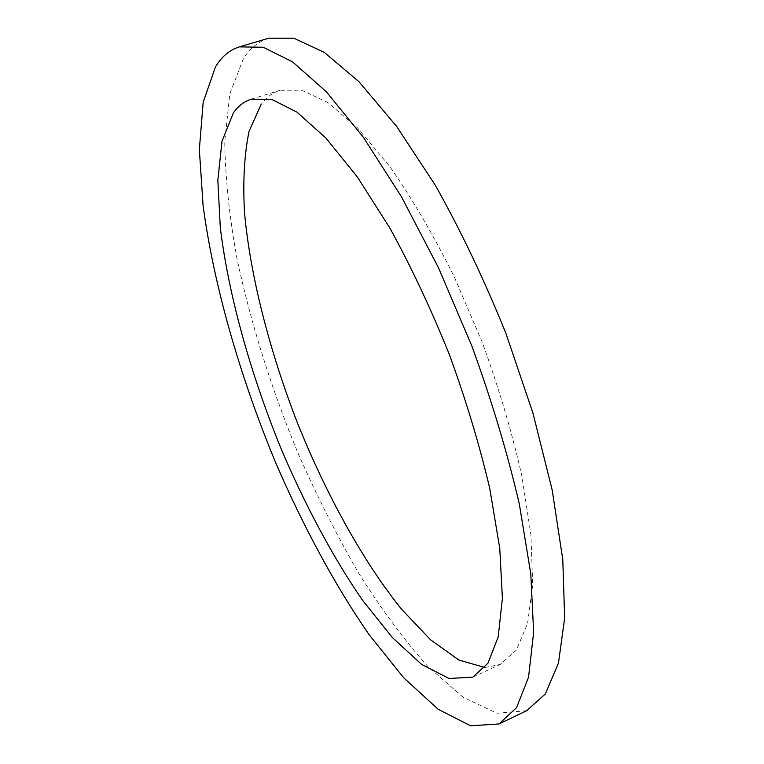 <?xml version="1.0" encoding="UTF-8"?>
<svg xmlns="http://www.w3.org/2000/svg" width="764" height="764" viewBox="0 0 764 764"><rect width="100%" height="100%" fill="white"/><g stroke="black" fill="none" stroke-linecap="round" stroke-linejoin="round"><path stroke-width="0.57" stroke-dasharray="3.82 2.86" d="M484.844 667.526L500.296 664.403L516.388 650.059L527.571 623.5L532.709 584.746L530.913 534.704L521.726 475.399C511.947 432.157 498.768 387.711 482.179 342.081L453.978 276.253C433.188 234.643 411.739 197.981 389.621 166.256L357.495 127.855L327.756 102.471L301.684 90.2L280.13 90.295C272.662 92.673 266.34 97.362 261.164 104.372M526.702 710.701L497.049 713.251L463.385 697.427L427.993 666.647C404.146 639.984 380.988 608.717 358.507 572.857C336.733 535.192 316.554 495.263 297.979 453.081C271.182 388.16 250.85 323.392 237.002 258.767C229.381 216.861 225.294 177.792 224.75 141.56L229.754 94.106L243.401 58.589C250.009 48.208 258.48 41.409 268.804 38.2M472.83 677.133L500.296 664.403M251.194 99.186L280.13 90.295"/><path stroke-width="1.15" d="M261.164 104.372L249.083 131.198C244.327 154.357 242.799 181.393 244.49 212.316C250.306 276.358 269.558 351.001 297.425 422.903C326.18 494.375 362.757 561.005 401.539 609.223L430.562 639.802L458.801 659.981L484.844 667.526M233.364 112.976C238.158 106.043 244.098 101.45 251.194 99.186L271.783 99.435L296.938 112.127L325.884 138.026L357.371 177.009L389.764 227.873C411.242 266.989 431.125 309.248 449.404 354.649C466.164 400.632 479.639 445.345 489.819 488.788L499.751 548.275L502.397 598.317L498.195 636.918L487.976 663.181L472.83 677.133L449.07 678.489L421.632 664.422L392.324 637.52L362.604 600.361C333.114 557.548 305.438 505.768 281.582 449.92C250.84 374.837 228.56 295.668 220.29 227.471L217.845 180.304L221.999 141.159L233.364 112.976M239.342 46.881L268.804 38.2L293.873 38.2L324.232 52.353L358.984 81.738L396.678 126.452L435.318 185.27C460.845 230.709 484.338 279.958 505.787 333.028L532.9 412.932L552.181 490.01L562.781 559.582L564.653 618.028L558.455 663.123L545.343 693.951L526.702 710.701L498.997 723.957L516.55 707.655L528.554 677.181L533.654 632.277L530.779 573.821L519.319 504.03C507.439 452.928 491.624 400.26 471.865 346.035L438.498 267.782L401.501 196.816L363.368 137.262L326.419 91.871L292.593 61.894L263.293 47.263L239.342 46.881C229.544 49.937 221.598 56.603 215.496 66.888L203.176 102.204L199.347 149.572L203.071 205.44C213.71 285.421 239.867 376.136 275.374 461.962C302.907 525.794 334.804 585.129 369.031 634.588L403.678 677.744L438.116 709.24L470.634 725.8L498.997 723.957"/></g></svg>
